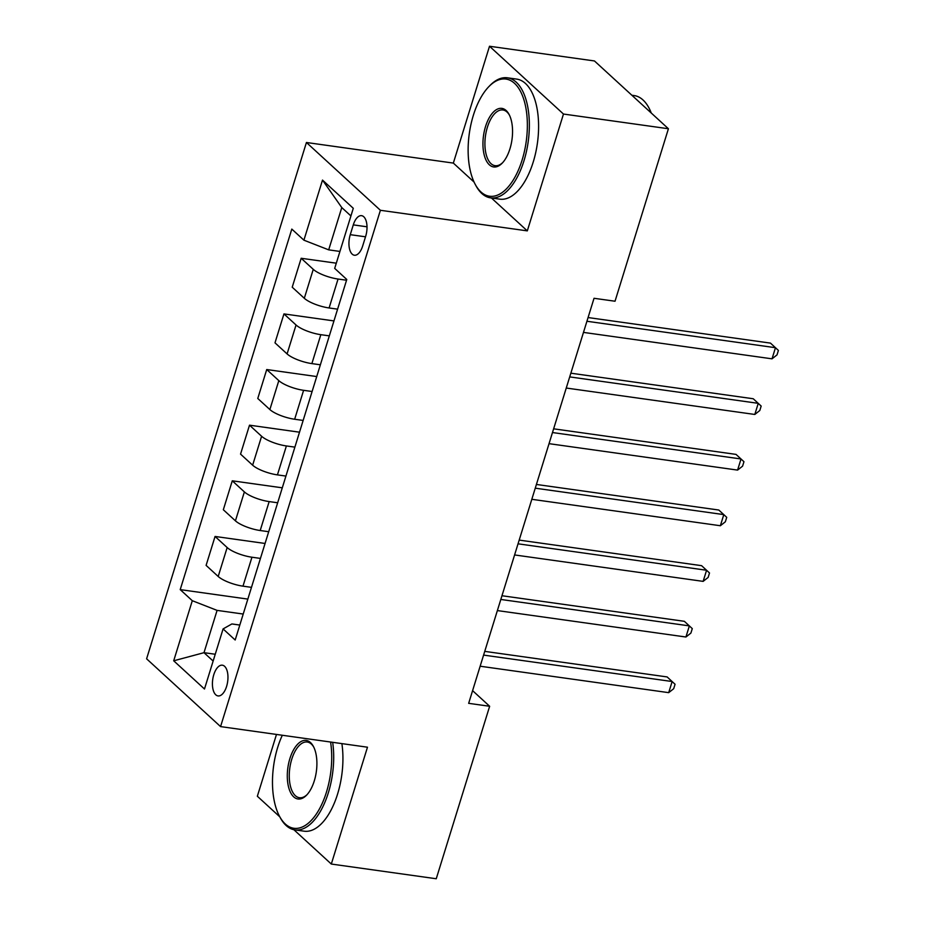 <?xml version="1.0" encoding="UTF-8"?>
<svg xmlns="http://www.w3.org/2000/svg" width="925" height="925" viewBox="0 0 925 925"><rect width="100%" height="100%" fill="white"/><g stroke="black" fill="none" stroke-linecap="round" stroke-linejoin="round"><path stroke-width="1.39" d="M226.59 686.419A15.517 7.539 -82 0 0 222.347 665.191A15.517 7.539 -82 0 0 213.791 674.695A15.517 7.539 -82 0 0 218.034 695.924A15.517 7.539 -82 0 0 226.59 686.419M276.483 734.438L257.347 796.252L279.778 816.81M306.429 142.496L146.601 658.808L220.566 726.599L380.395 210.287L306.429 142.496L453.342 163.089L474.086 182.098M491.406 197.973L527.308 230.88L563.475 114.041L489.51 46.25L453.342 163.089M489.51 46.25L594.463 60.957L668.417 128.748L563.475 114.041M668.417 128.748L615.032 301.226L594.035 298.289L468.663 703.335L489.649 706.272L472.583 690.64M353.292 224.879L350.263 234.673A15.031 7.308 -82 0 0 354.368 255.231A15.031 7.308 -82 0 0 362.658 246.027L365.687 236.233A15.031 7.308 -82 0 0 361.571 215.664A15.031 7.308 -82 0 0 353.292 224.879L367.005 226.798M350.922 215.953L341.776 207.57L328.687 249.854L303.909 240.176L291.814 229.088L180.213 589.618L247.842 599.099M303.909 240.176L322.501 180.086L353.292 208.298L334.688 268.389L346.783 279.477L235.181 640.007L223.087 628.919L204.483 689.009L173.703 660.797L192.296 600.707L180.213 589.618M293.861 829.702L331.312 864.043L436.253 878.75L489.649 706.272M331.312 864.043L367.479 747.203L220.566 726.599M527.308 230.88L380.395 210.287M223.087 628.919L231.886 623.947L239.806 625.057M215.248 654.253L203.997 652.68L213.143 661.051M339.938 251.438L328.687 249.854M346.551 280.229L338.053 279.038A19.402 5.377 -162.8 0 1 313.263 269.348L301.18 258.272L336.295 263.186M337.59 309.158L329.103 307.967A19.402 5.377 -162.8 0 1 304.313 298.289L292.219 287.201L301.18 258.272M329.323 335.868L320.836 334.677A19.402 5.377 -162.8 0 1 296.046 324.987L283.952 313.91L333.96 320.917M320.374 364.797L311.875 363.606A19.402 5.377 -162.8 0 1 287.085 353.917L274.991 342.84L283.952 313.91M312.107 391.506L303.608 390.315A19.402 5.377 -162.8 0 1 278.818 380.626L266.724 369.538L316.732 376.556M303.146 420.436L294.659 419.245A19.402 5.377 -162.8 0 1 269.869 409.555L257.774 398.478L266.724 369.538M294.878 447.133L286.392 445.942A19.402 5.377 -162.8 0 1 261.602 436.265L249.507 425.176L299.515 432.195M285.929 476.074L277.431 474.883A19.402 5.377 -162.8 0 1 252.641 465.194L240.546 454.117L249.507 425.176M277.662 502.772L269.163 501.581A19.402 5.377 -162.8 0 1 244.373 491.903L232.279 480.815L282.287 487.822M268.701 531.713L260.202 530.522A19.402 5.377 -162.8 0 1 235.424 520.833L223.33 509.744L232.279 480.815M260.434 558.411L251.947 557.22A19.402 5.377 -162.8 0 1 227.157 547.542L215.062 536.454L265.07 543.461M251.484 587.352L242.986 586.161A19.402 5.377 -162.8 0 1 218.196 576.472L206.102 565.383L215.062 536.454M243.217 614.05L217.086 610.384L203.997 652.68L173.703 660.797M192.296 600.707L217.086 610.384M341.776 207.57L322.501 180.086M586.924 321.264L775.474 347.696L772.028 358.831L583.478 332.399M588.08 317.553L770.479 343.117L778.399 350.425L777.023 354.876L772.028 358.831M569.707 376.903L758.257 403.335L754.812 414.458L566.262 388.038M570.852 373.191L753.251 398.756L761.171 406.063L759.795 410.515L754.812 414.458M552.479 432.542L741.029 458.973L737.583 470.097L549.034 443.665M553.636 428.818L736.034 454.395L743.954 461.702L742.578 466.154L737.583 470.097M535.263 488.18L723.801 514.612L720.367 525.735L531.817 499.303M536.408 484.457L718.806 510.033L726.726 517.341L725.35 521.793L720.367 525.735M518.035 543.819L706.584 570.251L703.139 581.374L514.589 554.942M519.191 540.096L701.589 565.672L709.51 572.98L708.134 577.431L703.139 581.374M522.128 160.002A59.165 28.733 -82 0 0 521.538 93.506A59.165 28.733 -82 0 0 488.758 86.73A59.165 28.733 -82 0 0 473.357 115.301A59.165 28.733 -82 0 0 475.103 184.144A59.165 28.733 -82 0 0 522.128 160.002M488.758 86.73L489.799 85.655A60.611 29.438 98 0 1 507.42 77.804A60.611 29.438 98 0 1 523.989 160.73A60.611 29.438 98 0 1 490.585 197.858A60.611 29.438 98 0 1 475.808 185.463L475.103 184.144M509.941 148.833A29.577 14.372 98 0 1 502.24 163.112A29.577 14.372 98 0 1 485.845 159.724A29.577 14.372 98 0 1 485.556 126.471A29.577 14.372 98 0 1 509.062 114.411A29.577 14.372 98 0 1 509.941 148.833M509.409 115.093A28.12 13.667 -82 0 0 502.911 109.971A28.12 13.667 -82 0 0 487.406 127.199A28.12 13.667 -82 0 0 495.095 165.679A28.12 13.667 -82 0 0 502.761 162.557M631.856 95.24L634.192 95.576A60.611 29.438 98 0 1 651.281 113.047M507.42 77.804L516.659 79.099A60.611 29.438 98 0 1 533.228 162.025A60.611 29.438 98 0 1 499.824 199.153L490.585 197.858M282.31 735.259A59.165 28.733 -82 0 0 277.708 747.342A59.165 28.733 -82 0 0 279.454 816.185A59.165 28.733 -82 0 0 326.479 792.054A59.165 28.733 -82 0 0 330.583 742.023M332.665 742.324A60.611 29.438 98 0 1 328.34 792.771A60.611 29.438 98 0 1 294.936 829.898A60.611 29.438 98 0 1 280.159 817.503L279.454 816.185M314.292 780.873A29.577 14.372 98 0 1 306.591 795.153A29.577 14.372 98 0 1 290.196 791.765A29.577 14.372 98 0 1 289.907 758.523A29.577 14.372 98 0 1 313.413 746.452A29.577 14.372 98 0 1 314.292 780.873M313.76 747.134A28.12 13.667 -82 0 0 307.262 742.023A28.12 13.667 -82 0 0 291.757 759.24A28.12 13.667 -82 0 0 299.446 797.72A28.12 13.667 -82 0 0 307.112 794.598M341.892 743.619A60.611 29.438 98 0 1 337.579 794.066A60.611 29.438 98 0 1 304.175 831.193L294.936 829.898M500.818 599.458L689.356 625.89L685.922 637.013L497.373 610.581M501.963 595.735L684.361 621.311L692.282 628.618L690.906 633.07L685.922 637.013M483.59 655.097L672.14 681.528L668.694 692.652L480.144 666.22M484.746 651.373L667.145 676.938L675.065 684.257L673.689 688.709L668.694 692.652M329.103 307.967L338.053 279.038M311.875 363.606L320.836 334.677M294.659 419.245L303.608 390.315M277.431 474.883L286.392 445.942M260.202 530.522L269.163 501.581M242.986 586.161L251.947 557.22M304.313 298.289L313.263 269.348M287.085 353.917L296.046 324.987M269.869 409.555L278.818 380.626M252.641 465.194L261.602 436.265M235.424 520.833L244.373 491.903M218.196 576.472L227.157 547.542M365.514 236.8L350.263 234.673"/></g></svg>
